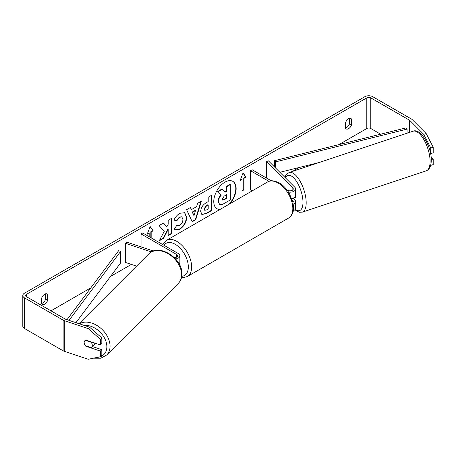 <?xml version="1.0" encoding="UTF-8"?>
<svg xmlns="http://www.w3.org/2000/svg" width="456" height="456" viewBox="0 0 456 456"><rect width="100%" height="100%" fill="white"/><g stroke="black" fill="none" stroke-linecap="round" stroke-linejoin="round"><path stroke-width="0.68" d="M288.26 189.913L287.975 190.004A4.691 1.915 71.6 0 0 287.696 190.283A4.691 1.915 71.6 0 1 288.163 189.913A4.691 1.915 71.6 0 1 288.243 189.89L289.11 190.756M293.242 204.231A5.632 3.249 0 0 0 295.636 201.575A5.632 3.249 0 0 0 294.878 199.95L293.094 198.166M295.636 201.575L295.636 208.084A5.632 3.249 180 0 1 293.236 210.746M292.912 202.458A3.283 1.898 0 0 0 293.288 201.575A3.283 1.898 0 0 0 292.849 200.629L292.25 200.024M288.466 192.061A5.632 3.249 180 0 0 295.636 188.932A5.632 3.249 180 0 0 294.878 187.308L268.453 160.882L266.424 161.561L292.849 187.986A3.283 1.898 180 0 1 293.288 188.932A3.283 1.898 180 0 1 291.259 190.688A3.283 1.898 180 0 1 287.685 190.277L286.881 189.816M252.208 190.864L250.526 189.89L250.526 170.738L252.185 169.78L271.303 180.821M268.915 181.357L250.526 170.738M295.636 188.932L295.636 195.447A5.632 3.249 180 0 1 291.732 198.537M266.424 161.561L266.424 178M175.571 258.934A5.632 3.249 0 0 0 179.858 255.776A5.632 3.249 0 0 0 178.21 253.479L142.711 232.987L141.052 233.945L141.052 246.907M174.38 257.668A3.283 1.898 0 0 0 177.509 255.776A3.283 1.898 0 0 0 176.552 254.437L141.052 233.945M151.403 251.923L125.645 243.333L126.819 242.165L153.421 251.028M179.111 263.91A5.632 3.249 0 0 0 179.858 262.291L179.858 255.776M125.645 243.333L125.645 262.491L136.543 266.122M94.848 343.106A4.691 3.317 45 0 1 94.124 344.702L91.542 347.284A4.691 3.317 45 0 1 91.126 347.614L85.323 345.676A4.691 3.317 45 0 1 84.166 342.61A4.691 3.317 45 0 1 84.907 340.649A4.691 3.317 45 0 1 85.323 340.313L91.126 342.251A4.691 3.317 45 0 1 92.289 345.317A4.691 3.317 45 0 1 91.542 347.284M91.126 342.251L91.417 341.96M230.023 203.672A15.823 9.137 120 0 0 232.862 181.38A15.823 9.137 120 0 0 224.95 182.161A15.823 9.137 120 0 0 214.616 196.103A15.823 9.137 120 0 0 217.039 208.785A15.823 9.137 120 0 0 219.883 209.526M228.975 204.277A15.823 9.137 120 0 0 232.697 181.283M41.701 303.388A4.691 2.707 120 0 0 42.693 302.989A4.691 2.707 120 0 0 45.68 299.102L45.68 293.778M41.701 303.702A4.691 2.707 120 0 0 42.34 304.369A4.691 2.707 120 0 0 44.682 304.135A4.691 2.707 120 0 0 47.669 300.253L47.669 294.616A4.691 2.707 120 0 0 47.031 293.943A4.691 2.707 120 0 0 41.701 298.064L41.701 303.702M349.552 118.343L349.552 123.667A4.691 2.707 -60 0 1 346.566 127.549A4.691 2.707 -60 0 1 345.568 127.948M348.555 128.7A4.691 2.707 -60 0 1 346.212 128.934A4.691 2.707 -60 0 1 345.568 128.261L345.568 122.624A4.691 2.707 -60 0 1 350.903 118.509A4.691 2.707 -60 0 1 351.542 119.176L351.542 124.813A4.691 2.707 -60 0 1 348.555 128.7M164.274 231.312L159.247 240.796L163.607 238.283L168.178 229.425L168.178 235.644L171.855 233.523L171.855 218.196L168.178 220.322L168.178 224.284L166.833 226.792L163.493 223.024L159.081 225.577L164.274 231.312M191.48 209.589L196.621 206.619L197.556 203.359L201.352 201.17L195.738 219.746L192.215 221.781L186.601 209.686L190.517 207.423L191.48 209.589L190.323 207.537M380.657 134.206L370.785 128.506A2.816 1.624 0 0 0 366.801 128.506L338.893 144.62M299.358 167.443L292.501 171.405M285.889 175.224L283.928 176.358M131.408 264.412L110.472 276.501M90.841 287.833L50.986 310.838M423.727 134.349L426.16 133.534L433.2 147.208L430.76 148.018L423.727 134.349L409.904 120.526A2.816 1.624 0 0 0 409.459 120.19L370.785 97.863A2.816 1.624 0 0 0 366.801 97.863L26.437 294.371A2.816 1.624 0 0 0 25.616 295.517A2.816 1.624 0 0 0 26.437 296.668L65.117 318.995A2.816 1.624 0 0 0 65.698 319.257L89.632 327.231L101.825 337.93L101.825 343.556L100.417 344.964L85.791 340.085A4.691 3.317 45 0 0 84.907 340.649A4.691 3.317 45 0 0 85.791 346.218L100.417 351.091L100.417 356.712L101.825 355.309L101.825 349.684L100.417 351.091M147.385 233.734L148.85 232.891L149.18 233.079L147.191 234.23L150.178 226.535L153.165 230.782L151.17 231.933L151.17 237.867M149.18 233.079L149.18 236.721M244.057 178.302L246.052 177.156L243.065 172.91L240.078 180.605L242.068 179.453L242.068 190.944L244.057 189.799L244.057 178.302L243.726 178.114L243.726 189.605L244.057 189.799M200.68 211.493L200.68 211.453C200.936 207.657 202.834 204.721 206.386 202.641L208.21 201.586L208.21 197.209L211.886 195.088L211.886 210.41L206.197 213.693L201.9 214.457L200.68 211.493M176.854 225.27L179.755 225.389C181.739 224.01 182.793 222.055 182.924 219.513L181.898 216.982L179.755 217.204L176.763 220.795L173.992 220.117C175.11 217.324 177.07 215.038 179.869 213.265L184.743 212.735L186.715 217.284C186.39 222.357 184.059 226.358 179.721 229.288L174.847 229.938L174.089 229.345L176.854 225.27L177.133 225.486M426.16 133.534L412.344 119.717A5.632 3.249 0 0 0 411.449 119.044L372.774 96.712A5.632 3.249 0 0 0 364.811 96.712L24.447 293.219A5.632 3.249 0 0 0 22.8 295.517A5.632 3.249 0 0 0 24.447 297.819L63.127 320.146A5.632 3.249 0 0 0 64.29 320.665L88.225 328.639L89.632 327.231M101.825 337.93L100.417 339.338L100.417 344.964M100.417 339.338L88.225 328.639M22.8 295.517L22.8 326.165A5.632 3.249 0 0 0 24.447 328.462L63.127 350.789A5.632 3.249 0 0 0 64.29 351.308L88.225 359.288L100.417 356.712M92.311 346.514L101.825 349.684M431.268 159.606L433.2 158.962L433.2 164.582L430.76 165.397L430.76 165.032M430.76 148.018L430.538 153.421M430.76 153.643L433.2 152.828L433.2 147.208M433.2 158.962L431.074 156.835M351.542 119.176L350.003 118.286M351.542 124.813L349.552 123.667M86.076 345.927L85.791 346.218M47.669 294.616L46.13 293.727M47.669 300.253L45.68 299.102M219.404 204.214L218.532 201.449C218.618 199.061 219.53 196.958 221.268 195.151L218.093 191.628L222.351 189.172L225.03 192.278L226.643 191.343L226.643 186.698L230.331 184.566L230.331 199.922L224.038 203.553C222.026 204.687 220.584 204.966 219.712 204.385L219.644 204.345M219.376 204.197L218.202 201.256C218.287 198.867 219.199 196.77 220.938 194.963L218.093 191.628M224.808 192.022L226.313 191.155L226.313 186.504L229.995 184.378L230.331 184.566M226.313 186.504L226.643 186.698M226.313 191.155L226.643 191.343M217.763 191.44L222.021 188.983L222.351 189.172M220.938 194.963L221.268 195.151M216.879 208.688A15.823 9.137 120 0 0 220.265 209.304M150.109 226.717L153.165 230.782M152.828 230.593L150.839 231.739L151.17 231.933M150.839 231.739L150.839 237.679M243.726 189.605L242.068 190.562M240.272 180.109L241.737 179.259L242.068 179.453M243.726 178.114L245.716 176.962L242.991 173.086M245.716 176.962L246.052 177.156M195.493 210.558L192.535 212.262L194.005 215.745L195.493 210.558L195.162 210.364L192.204 212.074L192.535 212.262M192.204 212.074L194.005 215.745M200.879 201.444L195.402 219.558L195.738 219.746M195.402 219.558L192.073 221.479M204.356 209.173L204.801 210.29L206.482 209.959L208.21 208.968L208.21 204.915L206.465 205.924L204.356 209.173L204.026 208.979L204.653 210.176M204.026 208.979L206.129 205.73L207.873 204.727L208.21 204.915M211.555 195.282L211.555 210.216L211.886 210.41M211.555 210.216L205.867 213.499L201.74 214.354M166.833 226.792L163.39 223.087M168.178 235.262L171.524 233.329L171.524 218.39M171.524 233.329L171.855 233.523M159.543 240.249L163.276 238.089L167.848 229.237L168.178 229.425M163.276 238.089L163.607 238.283M184.577 212.644L186.384 217.09C186.059 222.163 183.728 226.165 179.385 229.094L174.682 229.835M181.722 216.896L179.425 217.01L176.432 220.601L176.763 220.795M176.432 220.601L174.038 220.014M222.237 199.044L222.636 200.087L224.232 199.756L226.643 198.366L226.643 194.678L224.209 196.086L222.237 199.044M222.488 199.962L226.313 198.172L226.313 194.872M226.313 198.172L226.643 198.366M295.636 192.74A4.691 1.915 71.6 0 1 296.058 195.356A4.691 1.915 71.6 0 1 295.197 197.459L293.567 198.001A4.691 1.915 71.6 0 1 293.402 198.035M292.074 198.468L291.749 198.577M288.62 190.654L287.975 190.004M407.071 133.215L407.071 129.099L406.142 127.851L274.66 160.637L274.66 167.09M407.071 129.099L275.589 161.88L275.589 168.019M275.589 161.88L274.66 160.637M319.291 162.478L279.876 172.305M67.009 319.69L118.583 250.749L120.732 251.284L120.732 262.776L75.935 322.666M69.055 320.374L120.732 251.284M292.849 200.629L292.849 202.196M292.849 187.986L292.849 189.884M176.552 254.437L176.552 257.116M78.985 323.686L148.764 253.906A20.879 14.763 45 0 1 168.999 254.248A20.879 14.763 45 0 1 181.608 274.694A20.879 14.763 45 0 1 178.285 283.427L106.744 354.973A20.879 14.763 -135 0 0 110.061 346.235A20.879 14.763 -135 0 0 98.998 326.838A20.879 14.763 -135 0 0 79.35 323.806M84.126 325.402A18.531 13.104 45 0 1 106.858 346.731A18.531 13.104 45 0 1 100.428 356.7M100.36 356.723A18.531 13.104 45 0 1 97.196 357.396M366.801 97.863L366.801 128.506M26.437 294.371L26.437 296.668M64.29 320.665L64.29 351.308M370.785 97.863L370.785 128.506M409.459 120.19L409.459 132.422M409.904 120.526L409.904 132.268M24.447 297.819L24.447 328.462M63.127 320.146L63.127 350.789M218.202 201.256L218.532 201.449M218.202 201.301L218.532 201.489M206.129 205.73L206.465 205.924M204.026 208.939L204.356 209.127M205.867 213.499L206.197 213.693M186.384 217.045L186.715 217.238M186.384 217.09L186.715 217.284M179.385 229.094L179.721 229.288M179.425 217.01L179.755 217.204M223.902 199.568L224.232 199.756M430.099 161.464A20.879 8.521 -108.4 0 0 424.137 140.1A20.879 8.521 -108.4 0 0 413.062 131.22C420.489 127.68 431.707 146.843 431.273 160.29C431.154 166.047 429.484 169.558 426.263 170.829A20.879 8.521 -108.4 0 0 430.099 161.464M284.92 177.35L286.613 174.238L289.138 172.528A20.879 8.521 71.6 0 1 300.219 181.408A20.879 8.521 71.6 0 1 306.181 202.772A20.879 8.521 71.6 0 1 302.345 212.137L426.263 170.829M295.157 209.401A18.531 7.564 -108.4 0 0 302.978 202.276A18.531 7.564 -108.4 0 0 295.876 180.456A18.531 7.564 -108.4 0 0 285.456 177.886M288.5 218.122A20.879 12.055 -120 0 0 291.703 201.392A20.879 12.055 -120 0 0 278.063 182.998A20.879 12.055 -120 0 0 267.621 181.961C269.98 180.086 273.851 180.394 279.237 182.879C283.244 185.273 286.636 188.841 289.395 193.589L292.82 202.088C293.795 208.489 294.65 213.419 288.5 218.122L187.319 276.541L182.907 277.721L181.488 277.647M267.621 181.961L166.446 240.38A20.879 12.055 60 0 1 176.882 241.412A20.879 12.055 60 0 1 190.522 259.812A20.879 12.055 60 0 1 187.319 276.541M181.756 276.302A18.531 10.699 -120 0 0 187.883 262.821A18.531 10.699 -120 0 0 175.224 244.285A18.531 10.699 -120 0 0 163.926 245.231M106.744 354.973L100.81 358.211L93.469 358.182M178.285 283.427C180.696 280.936 181.904 277.801 181.921 274.016C182.719 258.29 158.796 242.9 148.764 253.906M204.801 210.29L204.47 210.102M181.898 216.982L181.562 216.788M289.138 172.528L413.062 131.22M294.798 209.794L299.29 212.279L302.345 212.137M166.446 240.38L162.718 244.536"/></g></svg>
